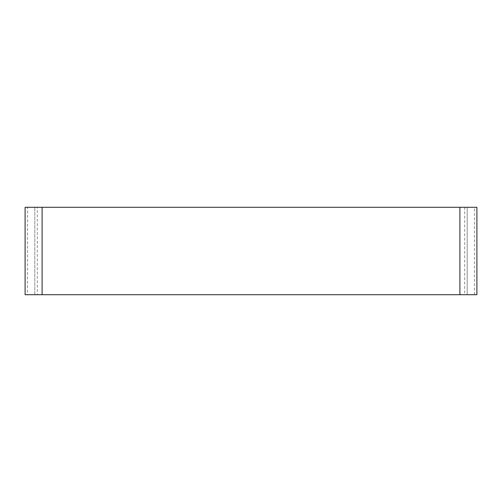 <?xml version="1.0" encoding="UTF-8"?>
<svg xmlns="http://www.w3.org/2000/svg" width="502" height="502" viewBox="0 0 502 502"><rect width="100%" height="100%" fill="white"/><g stroke="black" fill="none" stroke-linecap="round" stroke-linejoin="round"><path stroke-width="0.38" stroke-dasharray="2.51 1.88" d="M459.901 294.712L34.814 294.712L37.292 294.712L37.292 207.288L459.901 207.288L459.901 294.712L467.186 294.712L467.186 207.288L459.901 207.288M37.292 207.288L27.579 207.288L27.579 294.712L25.1 294.712M27.579 294.712L37.292 294.712M34.814 294.712L34.814 207.288L34.814 294.712M464.708 294.712L467.186 294.712L467.186 207.288L464.708 207.288L464.708 294.712L476.9 294.712M474.421 294.712L474.421 207.288L476.9 207.288M474.421 207.288L464.708 207.288M27.579 207.288L25.1 207.288M42.099 294.712L42.099 207.288"/><path stroke-width="0.75" d="M459.901 207.288L476.9 207.288L476.9 294.712L25.1 294.712L25.1 207.288L459.901 207.288L459.901 294.712M42.099 207.288L42.099 294.712M476.9 207.288L476.9 294.712M25.1 294.712L25.1 207.288"/></g></svg>
